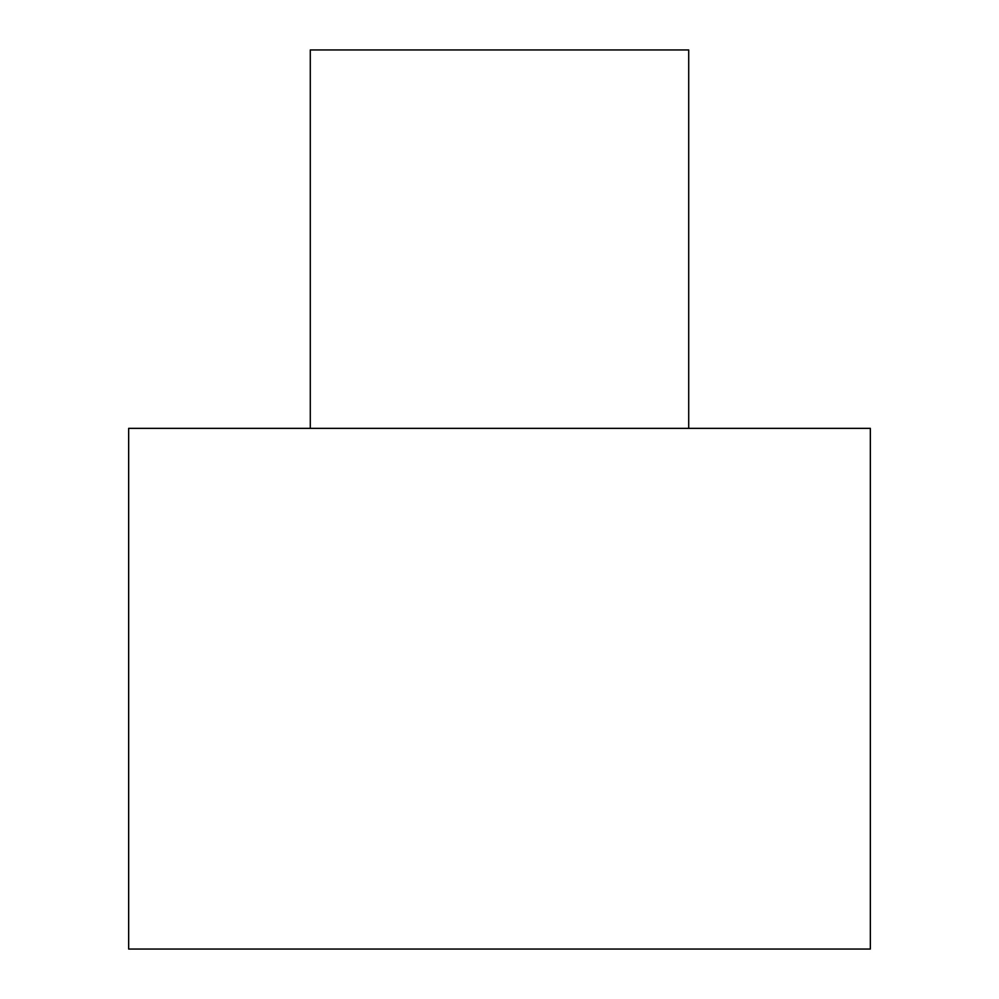 <?xml version="1.0" encoding="UTF-8"?>
<svg xmlns="http://www.w3.org/2000/svg" width="999" height="999" viewBox="0 0 999 999"><rect width="100%" height="100%" fill="white"/><g stroke="black" fill="none" stroke-linecap="round" stroke-linejoin="round"><path stroke-width="1.5" d="M688.711 428.359L688.711 49.95L310.289 49.95L310.289 428.359L310.289 49.95L688.711 49.95L688.711 428.359M128.659 428.359L870.341 428.359L870.341 949.05L128.659 949.05L128.659 428.359L870.341 428.359L870.341 949.05L128.659 949.05L128.659 428.359"/></g></svg>
